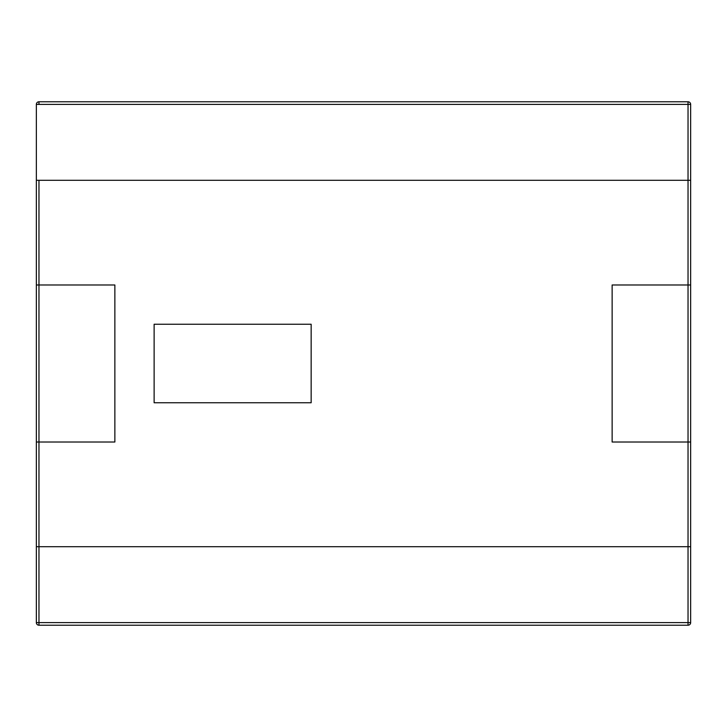 <?xml version="1.0" encoding="UTF-8"?>
<svg xmlns="http://www.w3.org/2000/svg" width="727" height="727" viewBox="0 0 727 727"><rect width="100%" height="100%" fill="white"/><g stroke="black" fill="none" stroke-linecap="round" stroke-linejoin="round"><path stroke-width="1.09" d="M36.35 442.016L36.35 546.704L690.65 546.704L690.65 442.016L612.134 442.016L612.134 284.984L690.65 284.984L690.65 180.296L36.35 180.296L36.35 284.984L114.866 284.984L114.866 442.016L36.35 442.016L36.35 284.984L114.866 284.984L114.866 442.016L36.35 442.016L36.35 546.704L690.65 546.704L690.65 622.603L38.967 622.603L38.967 546.704L690.65 546.704L690.65 442.016L612.134 442.016L612.134 284.984L690.65 284.984L690.65 442.016L612.134 442.016L612.134 284.984L690.65 284.984L690.65 180.296L36.35 180.296L36.35 104.397L688.033 104.397L688.033 180.296L36.35 180.296L36.35 284.984L114.866 284.984L114.866 442.016L36.35 442.016L36.35 284.984L114.866 284.984L114.866 442.016L36.35 442.016M154.124 324.242L154.124 402.758L311.156 402.758L311.156 324.242L154.124 324.242L154.124 402.758L311.156 402.758L311.156 324.242L154.124 324.242L154.124 402.758L311.156 402.758L311.156 324.242L154.124 324.242L154.124 402.758L311.156 402.758L311.156 324.242L154.124 324.242M688.033 625.22L38.967 625.22L38.967 622.603L36.35 622.603L36.35 546.704L690.65 546.704L690.65 622.603L688.033 622.603L688.033 625.22A2.617 2.617 0 0 0 690.65 622.603A2.617 2.617 0 0 1 688.033 625.22L38.967 625.22L38.967 546.704L36.35 546.704L36.35 622.603A2.617 2.617 0 0 0 38.967 625.22A2.617 2.617 0 0 1 36.35 622.603A2.617 2.617 0 0 0 38.967 625.22A2.617 2.617 0 0 1 36.35 622.603L688.033 622.603L688.033 625.22A2.617 2.617 0 0 0 690.65 622.603A2.617 2.617 0 0 1 688.033 625.22M38.967 101.78L688.033 101.78L688.033 104.397L690.65 104.397L690.65 180.296L36.35 180.296L36.35 104.397L38.967 104.397L38.967 101.78A2.617 2.617 0 0 0 36.35 104.397A2.617 2.617 0 0 1 38.967 101.78L688.033 101.78L688.033 180.296L690.65 180.296L690.65 104.397A2.617 2.617 0 0 0 688.033 101.78A2.617 2.617 0 0 1 690.65 104.397L38.967 104.397L38.967 101.78M688.033 284.984L690.65 284.984L690.65 442.016L612.134 442.016L612.134 284.984L688.033 284.984L688.033 180.296L688.033 622.603L688.033 284.984M38.967 180.296L38.967 546.704L38.967 180.296"/></g></svg>
